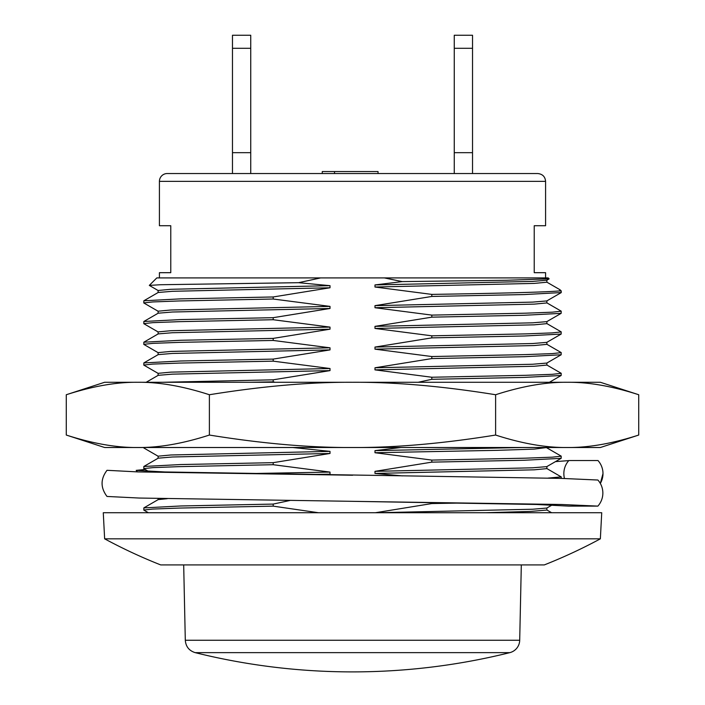 <?xml version="1.0" encoding="UTF-8"?>
<svg xmlns="http://www.w3.org/2000/svg" width="705" height="705" viewBox="0 0 705 705"><rect width="100%" height="100%" fill="white"/><g stroke="black" fill="none" stroke-linecap="round" stroke-linejoin="round"><path stroke-width="1.06" d="M564.467 478.475A19.573 19.564 180 0 1 568.829 460.55L597.999 460.55A19.573 19.564 180 0 1 600.334 483.436L602.986 473.601M145.168 469.459L136.188 470.367L164.803 471.962L561.577 478.404L597.884 480.026A19.573 19.555 113.2 0 1 597.875 506.111L568.715 506.111L536.567 504.489L352.324 501.325L561.391 504.489L597.875 506.111M568.776 460.612L555.461 461.625M352.324 501.325L139.317 498.047L107.01 496.452C100.436 487.737 100.436 479.021 107.01 470.305L138.057 471.918L352.676 475.232M305.899 382.277L413.5 382.277M66.279 435.047L66.279 394.738L104.622 382.277L137.836 382.277C159.057 382.031 182.912 386.19 209.385 394.738L209.385 435.047C182.912 443.595 159.057 447.745 137.836 447.508C116.607 447.745 92.76 443.595 66.279 435.047L104.622 447.508L600.378 447.508L638.721 435.047L638.721 394.738C612.24 386.19 588.393 382.031 567.164 382.277L600.378 382.277L638.721 394.738M66.279 394.738C92.76 386.19 116.607 382.031 137.836 382.277L567.164 382.277C545.943 382.031 522.088 386.19 495.615 394.738L495.615 435.047C522.088 443.595 545.943 447.745 567.164 447.508C588.393 447.745 612.24 443.595 638.721 435.047M209.385 435.047C262.348 443.595 310.05 447.745 352.5 447.508C394.95 447.745 442.652 443.595 495.615 435.047M209.385 394.738C262.348 386.19 310.05 382.031 352.5 382.277C394.95 382.031 442.652 386.19 495.615 394.738M146.173 382.277L158.193 375.333L172.311 374.152L330.019 370.61L330.019 368.521L273.188 361.154L273.188 359.101L330.019 349.9L330.019 347.812L273.188 340.445L273.188 338.391L330.019 329.191L330.019 327.102L273.188 319.726L273.188 317.682L330.019 308.482L330.019 306.393L273.188 299.017L273.188 296.964L330.019 287.763L330.019 285.675L298.585 282.687L160.476 284.732L149.31 285.402L158.193 290.575M163.04 382.277L273.188 379.81L330.019 370.61M250.345 382.277L273.188 381.863L273.188 379.81M275.223 382.277L273.188 381.863M400.916 447.508L374.981 450.636L522.423 447.508M402.238 281.603L384.348 277.911L548.19 277.911L549.125 278.836L506.974 280.255L402.238 281.603L374.981 284.935L374.981 287.023L431.812 294.399L431.812 296.452L374.981 305.653L374.981 307.732L431.812 315.109L431.812 317.162L374.981 326.362L374.981 328.451L431.812 335.818L431.812 337.871L374.981 347.071L374.981 349.16L431.812 356.536L431.812 358.581L374.981 367.781L374.981 369.869L431.812 377.245L431.812 379.299L418.162 382.277M298.585 282.687L320.652 277.911L384.348 277.911M148.473 471.372L143.838 468.693L143.838 466.472L180.639 464.551L273.188 462.665L330.019 453.465L330.019 451.376L292.645 447.508M273.188 462.665L273.188 464.71L330.011 472.086L330.019 474.174L323.375 474.791M143.873 510.138L143.838 507.9L180.639 505.978L273.188 504.084L289.949 500.488M273.188 504.084L273.188 506.137L318.475 512.738M431.812 502.515L431.812 503.564L375.368 512.738M374.981 450.636L374.981 452.725L431.812 460.092L431.812 462.145L374.981 471.345L374.981 473.434L402.423 475.893M521.312 564.916L519.7 640.263A13.043 13.043 0 0 1 509.803 652.645L195.197 652.645A652.301 652.301 0 0 0 509.803 652.645M378.039 173.536L378.039 171.553L322.255 171.553L322.255 173.536L322.255 171.553M472.526 35.25L454.258 35.25L472.526 35.25L472.526 173.536M454.258 35.25L454.258 173.536M472.526 152.668L454.258 152.668M232.474 35.25L250.742 35.25L232.474 35.25L232.474 152.668L250.742 152.668L250.742 173.536M232.474 152.668L232.474 173.536M250.742 35.25L250.742 152.668M545.582 277.911L545.582 272.685L534.231 272.685L534.231 225.723L545.582 225.723L545.582 181.37L159.418 181.37L159.418 225.723L170.769 225.723L170.769 272.685L159.418 272.685L159.418 277.911M431.812 296.452L524.423 294.558L561.233 292.557M560.264 289.975L561.233 290.954L559.18 290.954L560.193 289.896L559.77 289.614M431.812 294.399C503.255 293.262 545.714 292.117 559.18 290.954M431.812 317.162L524.353 315.267L561.162 313.346L561.162 311.134L546.807 302.842M431.812 315.109L525.886 313.179L552.209 312.183L561.233 311.213M431.812 337.871L524.353 335.985L561.162 334.064L561.162 331.844L546.807 323.551M431.812 335.818L525.886 333.888L552.209 332.892L561.233 331.923M431.812 358.581L524.353 356.695L561.162 354.774L561.162 352.553L546.807 344.26M431.812 356.536L525.886 354.597L552.209 353.602L561.233 352.641M431.812 379.299L524.353 377.404L561.162 375.483L561.162 373.271L546.807 364.978M431.812 377.245L525.886 375.307L552.209 374.32L561.233 373.35M431.812 462.145L524.353 460.25L561.162 458.329L561.162 456.117L546.807 447.825M431.812 460.092L525.886 458.162L552.209 457.166L561.233 456.197M548.067 478.087L561.233 476.906L546.807 468.534M374.981 471.345L532.689 467.803L546.807 466.622L561.162 458.329M374.981 473.434L534.187 469.821L546.886 468.622L546.886 466.578M374.981 452.725L497.73 450.319L534.187 449.111L546.886 447.508M374.981 367.781L532.689 364.247L546.807 363.066L561.162 354.774M374.981 369.869L534.187 366.265L546.886 365.067L546.886 363.022M374.981 347.071L532.689 343.529L546.807 342.357L561.162 334.064M374.981 349.16L534.187 345.547L546.886 344.357L546.886 342.313M374.981 326.362L532.689 322.82L546.807 321.639L561.162 313.346M374.981 328.451L534.187 324.838L546.886 323.639L546.886 321.595M374.981 305.653L532.689 302.11L546.807 300.929L561.162 292.637M374.981 307.732L534.187 304.128L546.886 302.93L546.886 300.885M374.981 284.935L532.68 281.401L546.807 280.22L549.098 278.898M374.981 287.023L534.187 283.41L546.886 282.212L546.886 280.176M431.812 503.564L463.573 502.991M320.652 277.911L156.81 277.911L149.31 285.402M376.902 512.738L532.865 509.221L546.807 508.049L552.086 505M158.193 311.284L143.838 302.991L143.838 300.779L180.639 298.858L273.188 296.964M143.767 302.912L152.782 301.943L179.105 300.956L273.188 299.017M158.193 331.993L143.838 323.701L143.838 321.489L180.639 319.568L273.188 317.682M143.767 323.621L152.782 322.661L179.105 321.665L273.188 319.726M158.193 352.712L143.838 344.419L143.838 342.198L180.639 340.277L273.188 338.391M143.767 344.331L152.782 343.37L179.105 342.374L273.188 340.445M158.193 373.421L143.838 365.128L143.838 362.916L180.639 360.995L273.188 359.101M143.767 365.049L152.782 364.08L179.105 363.084L273.188 361.154M158.193 456.267L143.838 447.975L145.3 447.508M143.767 468.605L152.782 467.644L179.105 466.648L273.188 464.71M143.838 507.9L158.193 499.607L167.252 498.682M307.812 474.553L330.019 474.174M246.609 473.628L330.011 472.086M143.838 466.472L158.193 458.179L172.311 456.999L330.019 453.465M158.114 458.224L158.114 456.179L170.804 454.989L330.011 451.376M158.114 375.377L158.114 373.333L170.804 372.134L330.011 368.521M143.838 362.916L158.193 354.624L172.311 353.443L330.019 349.9M158.114 354.668L158.114 352.615L170.804 351.425L330.011 347.812M143.838 342.198L158.193 333.906L172.311 332.734L330.019 329.191M158.114 333.95L158.114 331.905L170.804 330.715L330.011 327.102M143.838 321.489L158.193 313.196L172.311 312.015L330.019 308.482M158.114 313.24L158.114 311.196L170.804 310.006L330.011 306.393M143.838 300.779L158.193 292.487L172.311 291.306L330.019 287.763M158.114 292.531L158.114 290.486L170.804 289.288L330.011 285.675M600.36 538.832A521.841 521.841 0 0 1 544.304 564.916L160.696 564.916A521.841 521.841 0 0 1 104.64 538.832L103.274 512.738L601.726 512.738L600.36 538.832L104.64 538.832M143.767 510.032L152.8 509.063L179.088 508.076L273.188 506.137M485.56 512.738L530.918 511.398L546.886 510.05M545.582 181.37C545.159 176.655 542.55 174.047 537.756 173.536L167.244 173.536A7.826 7.826 0 0 0 159.418 181.37M519.7 640.263L185.3 640.263L183.688 564.916M334.531 173.536L334.531 171.553M472.526 48.292L454.258 48.292M232.474 48.292L250.742 48.292M136.188 470.367L137.422 471.901M185.3 640.263C185.82 646.617 189.116 650.741 195.197 652.645M561.233 290.954L561.233 292.549M561.233 476.915L561.233 478.395M559.92 289.702L546.807 282.132M561.162 375.483L549.407 382.277M158.114 499.651L158.114 498.497M546.886 510.041L546.886 508.005M546.807 509.962L551.618 512.738M143.838 510.112L148.376 512.738"/></g></svg>
